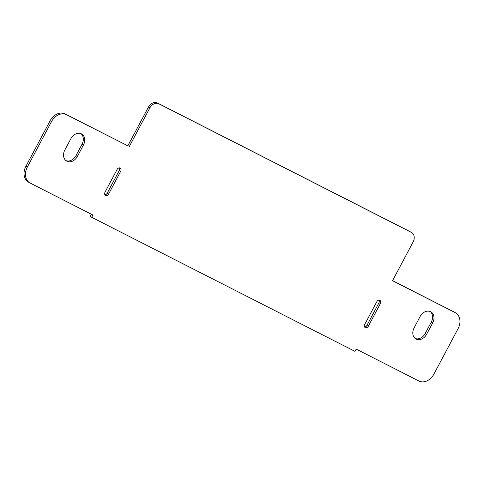 <?xml version="1.0" encoding="UTF-8"?>
<svg xmlns="http://www.w3.org/2000/svg" width="484" height="484" viewBox="0 0 484 484"><rect width="100%" height="100%" fill="white"/><g stroke="black" fill="none" stroke-linecap="round" stroke-linejoin="round"><path stroke-width="0.73" d="M364.627 327.033A2.583 2.009 119.6 0 0 366.878 325.49L378.996 302.706A2.583 2.009 119.6 0 0 379.075 300.134M376.824 301.677A2.583 2.009 -60.4 0 1 379.886 300.346A2.583 2.009 -60.4 0 1 380.406 303.504L368.288 326.295A2.583 2.009 -60.4 0 1 365.226 327.626A2.583 2.009 -60.4 0 1 364.706 324.468L376.824 301.677M65.975 160.64A9.033 7.03 119.6 0 0 75.964 155.624L82.026 144.232A9.033 7.03 119.6 0 0 80.888 133.632M77.38 156.423A9.033 7.03 -60.4 0 1 66.653 161.093A9.033 7.03 -60.4 0 1 64.838 150.04L70.9 138.648A9.033 7.03 -60.4 0 1 81.627 133.977A9.033 7.03 -60.4 0 1 83.436 145.031L77.38 156.423L75.964 155.624M104.925 194.78A2.583 2.009 119.6 0 0 107.176 193.237L119.294 170.453A2.583 2.009 119.6 0 0 119.373 167.881M108.585 194.042A2.583 2.009 -60.4 0 1 105.524 195.373A2.583 2.009 -60.4 0 1 105.004 192.215L117.122 169.424A2.583 2.009 -60.4 0 1 120.189 168.093A2.583 2.009 -60.4 0 1 120.704 171.251L108.585 194.042L107.176 193.237M415.23 338.498A9.033 7.03 119.6 0 0 425.218 333.482L431.28 322.09A9.033 7.03 119.6 0 0 430.143 311.49M426.628 334.281A9.033 7.03 -60.4 0 1 415.901 338.951A9.033 7.03 -60.4 0 1 414.092 327.898L420.148 316.506A9.033 7.03 -60.4 0 1 430.875 311.835A9.033 7.03 -60.4 0 1 432.69 322.889L426.628 334.281L425.218 333.482M129.24 146.64L149.84 107.896A7.744 6.026 -60.4 0 1 158.849 103.794L411.382 232.399A7.744 6.026 -60.4 0 1 411.569 232.501A7.744 6.026 -60.4 0 1 413.118 241.976L392.524 280.714L455.208 312.64A12.911 10.043 -60.4 0 1 455.517 312.803A12.911 10.043 -60.4 0 1 458.106 328.594L433.87 374.168A12.911 10.043 -60.4 0 1 418.86 381.005L356.17 349.079L354.96 351.36L91.676 217.28L92.886 215.005L30.202 183.079A12.911 10.043 -60.4 0 1 29.893 182.916A12.911 10.043 -60.4 0 1 27.304 167.125L51.54 121.551A12.911 10.043 -60.4 0 1 66.55 114.714L127.83 145.835L65.14 113.915A12.911 10.043 119.6 0 0 50.13 120.746L25.894 166.327A12.911 10.043 119.6 0 0 28.483 182.117L29.893 182.916M410.341 231.806A7.744 6.026 119.6 0 0 410.16 231.703A7.744 6.026 119.6 0 0 409.972 231.6L157.433 102.995A7.744 6.026 119.6 0 0 148.431 107.097L127.83 145.835M455.517 312.803L454.107 312.005A12.911 10.043 119.6 0 0 453.798 311.835L392.554 280.647M91.446 214.267L90.266 216.481L91.676 217.28M380.406 303.504L378.996 302.706M368.288 326.295L366.878 325.49M83.436 145.031L82.026 144.232M120.704 171.251L119.294 170.453M432.69 322.889L431.28 322.09M148.431 107.097L149.84 107.896M157.433 102.995L158.849 103.794M409.972 231.6L411.382 232.399M453.798 311.835L455.208 312.64M25.894 166.327L27.304 167.125M50.13 120.746L51.54 121.551M65.14 113.915L66.55 114.714M410.16 231.703L411.569 232.501"/></g></svg>
